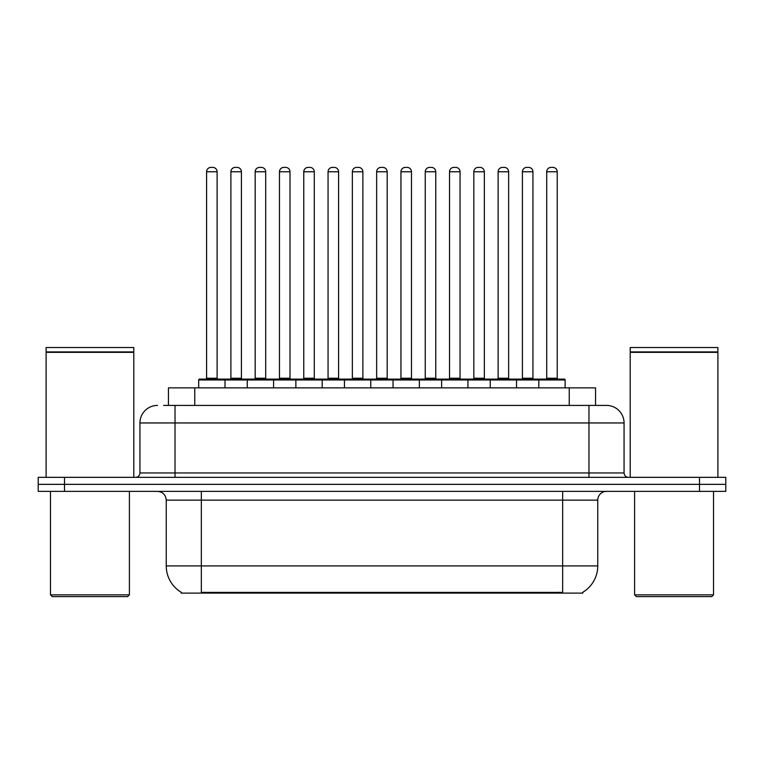 <?xml version="1.0" encoding="UTF-8"?>
<svg xmlns="http://www.w3.org/2000/svg" width="764" height="764" viewBox="0 0 764 764"><rect width="100%" height="100%" fill="white"/><g stroke="black" fill="none" stroke-linecap="round" stroke-linejoin="round"><path stroke-width="1.15" d="M168.452 405.417L168.452 387.873L595.548 387.873L595.548 405.417M582.846 592.243L582.846 593.103L181.154 593.103L181.154 592.243M181.421 592.396A30.694 30.694 0 0 1 166.246 565.914L201.333 565.914L201.333 592.396L562.667 592.396L562.667 565.914L597.754 565.914L597.754 500.134A8.767 8.767 0 0 1 606.52 491.367M166.246 565.914L166.246 500.134C165.731 494.814 162.808 491.892 157.48 491.367M582.579 592.396A30.694 30.694 0 0 0 597.754 565.914M64.51 477.338L725.8 477.338L725.8 484.347L38.2 484.347L38.2 491.367L64.51 491.367L64.51 484.347L38.2 484.347L38.2 477.338L64.51 477.338L64.51 484.347L725.8 484.347L725.8 491.367L64.51 491.367M164.021 405.417L606.253 405.417M163.62 405.417L175.023 405.417L175.023 422.96L139.936 422.96L139.936 472.945A4.383 4.383 0 0 1 135.553 477.338M157.48 405.417A17.543 17.543 0 0 0 139.936 422.96M606.52 405.417A17.543 17.543 0 0 1 624.064 422.96L624.064 472.945C624.322 475.609 625.783 477.07 628.447 477.338M538.811 387.873L538.811 379.985A0.879 0.879 0 0 1 539.69 379.106L564.252 379.106A0.879 0.879 0 0 1 565.131 379.985L198.697 379.985A0.879 0.879 0 0 1 199.576 379.106L224.129 379.106A0.879 0.879 0 0 1 225.008 379.985L225.008 387.873M217.119 171.776L206.595 171.776A4.383 4.383 0 0 1 210.979 167.392L212.736 167.392A4.383 4.383 0 0 1 217.119 171.776L217.119 378.228A0.879 0.879 0 0 0 217.998 379.106M206.595 171.776L206.595 378.228A0.879 0.879 0 0 1 205.717 379.106M198.697 379.985L198.697 387.873M249.303 379.985A0.879 0.879 0 0 0 248.424 379.106L223.871 379.106M230.89 171.776A4.383 4.383 0 0 1 235.274 167.392L237.021 167.392A4.383 4.383 0 0 1 241.414 171.776L230.89 171.776L230.89 378.228A0.879 0.879 0 0 1 230.012 379.106M241.414 171.776L241.414 378.228A0.879 0.879 0 0 0 242.283 379.106M247.288 387.873L247.288 379.985A0.879 0.879 0 0 1 248.166 379.106L272.719 379.106A0.879 0.879 0 0 1 273.598 379.985L273.598 387.873M265.7 171.776L255.176 171.776A4.383 4.383 0 0 1 259.569 167.392L261.317 167.392A4.383 4.383 0 0 1 265.7 171.776L265.7 378.228A0.879 0.879 0 0 0 266.579 379.106M255.176 171.776L255.176 378.228A0.879 0.879 0 0 1 254.307 379.106M295.878 387.873L295.878 379.985A0.879 0.879 0 0 1 296.747 379.106L321.31 379.106A0.879 0.879 0 0 1 322.188 379.985L322.188 387.873M314.291 171.776L303.766 171.776A4.383 4.383 0 0 1 308.15 167.392L309.907 167.392A4.383 4.383 0 0 1 314.291 171.776L314.291 378.228A0.879 0.879 0 0 0 315.169 379.106M303.766 171.776L303.766 378.228A0.879 0.879 0 0 1 302.888 379.106M344.459 387.873L344.459 379.985A0.879 0.879 0 0 1 345.338 379.106L369.9 379.106A0.879 0.879 0 0 1 370.769 379.985L370.769 387.873M362.881 171.776L352.357 171.776A4.383 4.383 0 0 1 356.74 167.392L358.497 167.392A4.383 4.383 0 0 1 362.881 171.776L362.881 378.228A0.879 0.879 0 0 0 363.759 379.106M352.357 171.776L352.357 378.228A0.879 0.879 0 0 1 351.478 379.106M393.049 387.873L393.049 379.985A0.879 0.879 0 0 1 393.928 379.106L418.481 379.106A0.879 0.879 0 0 1 419.36 379.985L419.36 387.873M411.471 171.776L400.947 171.776A4.383 4.383 0 0 1 405.331 167.392L407.088 167.392A4.383 4.383 0 0 1 411.471 171.776L411.471 378.228A0.879 0.879 0 0 0 412.35 379.106M400.947 171.776L400.947 378.228A0.879 0.879 0 0 1 400.069 379.106M297.893 379.985A0.879 0.879 0 0 0 297.015 379.106M272.462 379.106L296.747 379.106M279.471 171.776A4.383 4.383 0 0 1 283.855 167.392L285.612 167.392A4.383 4.383 0 0 1 289.995 171.776L279.471 171.776L279.471 378.228A0.879 0.879 0 0 1 278.593 379.106M289.995 171.776L289.995 378.228A0.879 0.879 0 0 0 290.874 379.106M346.484 379.985A0.879 0.879 0 0 0 345.605 379.106M321.042 379.106L345.338 379.106M328.062 171.776A4.383 4.383 0 0 1 332.445 167.392L334.202 167.392A4.383 4.383 0 0 1 338.586 171.776L328.062 171.776L328.062 378.228A0.879 0.879 0 0 1 327.183 379.106M338.586 171.776L338.586 378.228A0.879 0.879 0 0 0 339.464 379.106M395.064 379.985A0.879 0.879 0 0 0 394.195 379.106M369.633 379.106L393.928 379.106M376.652 171.776A4.383 4.383 0 0 1 381.035 167.392L382.793 167.392A4.383 4.383 0 0 1 387.176 171.776L376.652 171.776L376.652 378.228A0.879 0.879 0 0 1 375.773 379.106M387.176 171.776L387.176 378.228A0.879 0.879 0 0 0 388.055 379.106M127.655 596.608L52.229 596.608L50.481 594.86L129.412 594.86L127.655 596.608M50.481 491.367L50.481 594.86M129.412 491.367L129.412 594.86M46.098 352.357L133.795 352.357L46.098 352.357L46.098 477.338M133.795 352.357L133.795 477.338M133.356 351.917L46.528 351.917M133.795 351.478L133.795 347.534L46.098 347.534L46.098 351.478M711.771 596.608L636.345 596.608L634.588 594.86L713.519 594.86L711.771 596.608M634.588 491.367L634.588 594.86M713.519 491.367L713.519 594.86M630.204 352.357L717.902 352.357L630.204 352.357L630.204 477.338M717.902 352.357L717.902 477.338M717.472 351.917L630.644 351.917M717.902 351.478L717.902 347.534L630.204 347.534L630.204 351.478M441.64 387.873L441.64 379.985A0.879 0.879 0 0 1 442.518 379.106L467.071 379.106A0.879 0.879 0 0 1 467.95 379.985L467.95 387.873M460.052 171.776L449.528 171.776A4.383 4.383 0 0 1 453.921 167.392L455.669 167.392A4.383 4.383 0 0 1 460.052 171.776L460.052 378.228A0.879 0.879 0 0 0 460.931 379.106M449.528 171.776L449.528 378.228A0.879 0.879 0 0 1 448.659 379.106M490.23 387.873L490.23 379.985A0.879 0.879 0 0 1 491.099 379.106L515.662 379.106A0.879 0.879 0 0 1 516.54 379.985L516.54 387.873M508.643 171.776L498.118 171.776A4.383 4.383 0 0 1 502.502 167.392L504.259 167.392A4.383 4.383 0 0 1 508.643 171.776L508.643 378.228A0.879 0.879 0 0 0 509.521 379.106M498.118 171.776L498.118 378.228A0.879 0.879 0 0 1 497.24 379.106M557.233 171.776L546.709 171.776A4.383 4.383 0 0 1 551.092 167.392L552.849 167.392A4.383 4.383 0 0 1 557.233 171.776L557.233 378.228A0.879 0.879 0 0 0 558.112 379.106M546.709 171.776L546.709 378.228A0.879 0.879 0 0 1 545.83 379.106M565.131 379.985L565.131 387.873M443.655 379.985A0.879 0.879 0 0 0 442.776 379.106M418.223 379.106L442.518 379.106M425.242 171.776A4.383 4.383 0 0 1 429.626 167.392L431.373 167.392A4.383 4.383 0 0 1 435.767 171.776L425.242 171.776L425.242 378.228A0.879 0.879 0 0 1 424.364 379.106M435.767 171.776L435.767 378.228A0.879 0.879 0 0 0 436.636 379.106M492.245 379.985A0.879 0.879 0 0 0 491.367 379.106M466.814 379.106L491.099 379.106M473.823 171.776A4.383 4.383 0 0 1 478.207 167.392L479.964 167.392A4.383 4.383 0 0 1 484.347 171.776L473.823 171.776L473.823 378.228A0.879 0.879 0 0 1 472.945 379.106M484.347 171.776L484.347 378.228A0.879 0.879 0 0 0 485.226 379.106M540.836 379.985A0.879 0.879 0 0 0 539.957 379.106M515.394 379.106L539.69 379.106M522.414 171.776A4.383 4.383 0 0 1 526.797 167.392L528.554 167.392A4.383 4.383 0 0 1 532.938 171.776L522.414 171.776L522.414 378.228A0.879 0.879 0 0 1 521.535 379.106M532.938 171.776L532.938 378.228A0.879 0.879 0 0 0 533.816 379.106M559.162 593.103L559.162 592.243M204.838 593.103L204.838 592.243M194.763 405.417L194.763 387.873M569.237 405.417L569.237 387.873M562.667 491.367L562.667 500.134L166.246 500.134M597.754 500.134L562.667 500.134L562.667 565.914L201.333 565.914L201.333 491.367M699.49 491.367L699.49 477.338M175.023 477.338L175.023 472.945L624.064 472.945M139.936 472.945L175.023 472.945L175.023 422.96L588.977 422.96L588.977 477.338M624.064 422.96L588.977 422.96L588.977 405.417M206.595 378.228L217.119 378.228M230.89 378.228L241.414 378.228M255.176 378.228L265.7 378.228M303.766 378.228L314.291 378.228M352.357 378.228L362.881 378.228M400.947 378.228L411.471 378.228M279.471 378.228L289.995 378.228M328.062 378.228L338.586 378.228M376.652 378.228L387.176 378.228M449.528 378.228L460.052 378.228M498.118 378.228L508.643 378.228M546.709 378.228L557.233 378.228M425.242 378.228L435.767 378.228M473.823 378.228L484.347 378.228M522.414 378.228L532.938 378.228"/></g></svg>
